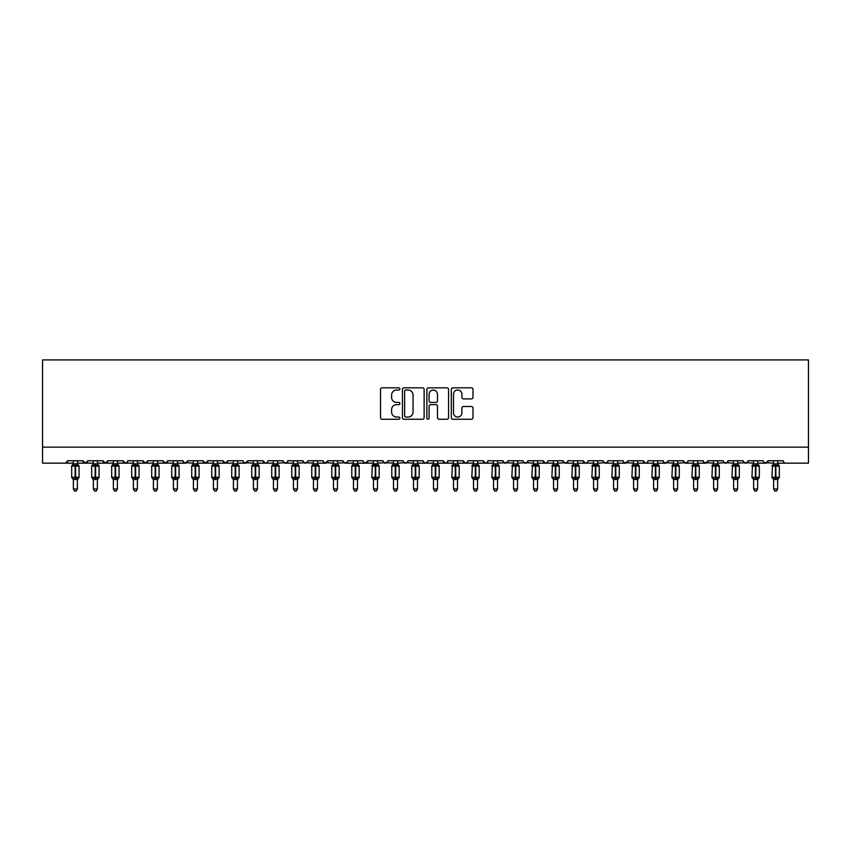 <?xml version="1.0" encoding="UTF-8"?>
<svg xmlns="http://www.w3.org/2000/svg" width="851" height="851" viewBox="0 0 851 851"><rect width="100%" height="100%" fill="white"/><g stroke="black" fill="none" stroke-linecap="round" stroke-linejoin="round"><path stroke-width="1.28" d="M399.896 388.918A1.096 1.096 0 0 0 398.789 387.822L382.099 387.822A1.574 1.574 0 0 0 380.525 389.396L380.525 417.671A1.574 1.574 0 0 0 382.099 419.245L398.789 419.245A1.096 1.096 0 0 0 399.896 418.139A1.096 1.096 0 0 0 398.789 417.043L396.63 417.043A5.032 5.032 0 0 1 391.598 412.012L391.598 409.661A5.032 5.032 0 0 1 396.63 404.629L398.789 404.629A1.096 1.096 0 0 0 399.896 403.534A1.096 1.096 0 0 0 398.789 402.427L396.63 402.427A5.032 5.032 0 0 1 391.598 397.406L391.598 395.045A5.032 5.032 0 0 1 396.63 390.024L398.789 390.024A1.096 1.096 0 0 0 399.896 388.918M471.411 398.896A1.574 1.574 0 0 0 472.986 397.321L472.986 389.396A1.574 1.574 0 0 0 471.411 387.822L452.881 387.822A1.574 1.574 0 0 0 451.307 389.396L451.307 417.671A1.574 1.574 0 0 0 452.881 419.245L471.411 419.245A1.574 1.574 0 0 0 472.986 417.671L472.986 408.086A1.574 1.574 0 0 0 471.411 406.512L463.487 406.512A1.574 1.574 0 0 0 461.912 408.086L461.912 412.841A4.202 4.202 0 0 1 457.71 417.043A4.202 4.202 0 0 1 453.509 412.841L453.509 394.226A4.202 4.202 0 0 1 457.71 390.024A4.202 4.202 0 0 1 461.912 394.226L461.912 397.321A1.574 1.574 0 0 0 463.487 398.896L471.411 398.896M42.55 447.147L808.45 447.147L808.45 359.909L42.55 359.909L42.55 463.157L65.357 463.157L67.761 460.753L82.962 460.753L83.845 462.614M424.128 389.396A1.574 1.574 0 0 0 422.553 387.822L404.012 387.822A1.574 1.574 0 0 0 402.449 389.396L402.449 417.671A1.574 1.574 0 0 0 404.012 419.245L422.553 419.245A1.574 1.574 0 0 0 424.128 417.671L424.128 389.396M428.447 387.822L446.988 387.822A1.574 1.574 0 0 1 448.551 389.396L448.551 417.671A1.574 1.574 0 0 1 446.988 419.245L439.052 419.245A1.574 1.574 0 0 1 437.478 417.671L437.478 406.204A1.574 1.574 0 0 0 435.903 404.629L430.649 404.629A1.574 1.574 0 0 0 429.074 406.204L429.074 418.139A1.096 1.096 0 0 1 427.979 419.245A1.096 1.096 0 0 1 426.872 418.139L426.872 389.396A1.574 1.574 0 0 1 428.447 387.822M77.367 463.157L85.366 463.157L82.962 460.753A2.404 2.404 0 0 0 85.366 463.157A2.404 2.404 0 0 0 87.77 460.753L102.971 460.753A2.404 2.404 0 0 0 105.375 463.157A2.404 2.404 0 0 0 107.779 460.753L122.98 460.753A2.404 2.404 0 0 0 125.384 463.157A2.404 2.404 0 0 0 127.788 460.753L142.989 460.753A2.404 2.404 0 0 0 145.393 463.157A2.404 2.404 0 0 0 147.787 460.753L162.998 460.753A2.404 2.404 0 0 0 165.402 463.157A2.404 2.404 0 0 0 167.796 460.753L183.008 460.753A2.404 2.404 0 0 0 185.401 463.157A2.404 2.404 0 0 0 187.805 460.753L203.017 460.753A2.404 2.404 0 0 0 205.41 463.157A2.404 2.404 0 0 0 207.814 460.753L223.026 460.753A2.404 2.404 0 0 0 225.419 463.157A2.404 2.404 0 0 0 227.823 460.753L243.024 460.753A2.404 2.404 0 0 0 245.428 463.157A2.404 2.404 0 0 0 247.832 460.753L263.033 460.753A2.404 2.404 0 0 0 265.438 463.157A2.404 2.404 0 0 0 267.842 460.753L283.043 460.753A2.404 2.404 0 0 0 285.447 463.157A2.404 2.404 0 0 0 287.851 460.753L303.052 460.753A2.404 2.404 0 0 0 305.456 463.157A2.404 2.404 0 0 0 307.849 460.753L323.061 460.753A2.404 2.404 0 0 0 325.465 463.157A2.404 2.404 0 0 0 327.858 460.753L343.07 460.753A2.404 2.404 0 0 0 345.463 463.157A2.404 2.404 0 0 0 347.868 460.753L363.079 460.753A2.404 2.404 0 0 0 365.473 463.157A2.404 2.404 0 0 0 367.877 460.753L383.088 460.753A2.404 2.404 0 0 0 385.482 463.157A2.404 2.404 0 0 0 387.886 460.753L403.087 460.753A2.404 2.404 0 0 0 405.491 463.157A2.404 2.404 0 0 0 407.895 460.753L423.096 460.753A2.404 2.404 0 0 0 425.5 463.157A2.404 2.404 0 0 0 427.904 460.753L443.105 460.753A2.404 2.404 0 0 0 445.509 463.157A2.404 2.404 0 0 0 447.913 460.753L463.114 460.753A2.404 2.404 0 0 0 465.518 463.157A2.404 2.404 0 0 0 467.912 460.753L483.123 460.753A2.404 2.404 0 0 0 485.527 463.157A2.404 2.404 0 0 0 487.921 460.753L503.132 460.753A2.404 2.404 0 0 0 505.537 463.157A2.404 2.404 0 0 0 507.93 460.753L523.142 460.753A2.404 2.404 0 0 0 525.535 463.157A2.404 2.404 0 0 0 527.939 460.753L543.151 460.753A2.404 2.404 0 0 0 545.544 463.157A2.404 2.404 0 0 0 547.948 460.753L563.149 460.753A2.404 2.404 0 0 0 565.553 463.157A2.404 2.404 0 0 0 567.957 460.753L583.158 460.753A2.404 2.404 0 0 0 585.562 463.157A2.404 2.404 0 0 0 587.967 460.753L603.168 460.753A2.404 2.404 0 0 0 605.572 463.157A2.404 2.404 0 0 0 607.976 460.753L623.177 460.753A2.404 2.404 0 0 0 625.581 463.157A2.404 2.404 0 0 0 627.974 460.753L643.186 460.753A2.404 2.404 0 0 0 645.59 463.157A2.404 2.404 0 0 0 647.983 460.753L663.195 460.753A2.404 2.404 0 0 0 665.599 463.157A2.404 2.404 0 0 0 667.992 460.753L683.204 460.753A2.404 2.404 0 0 0 685.598 463.157A2.404 2.404 0 0 0 688.002 460.753L703.213 460.753A2.404 2.404 0 0 0 705.607 463.157A2.404 2.404 0 0 0 708.011 460.753L723.212 460.753A2.404 2.404 0 0 0 725.616 463.157A2.404 2.404 0 0 0 728.02 460.753L743.221 460.753A2.404 2.404 0 0 0 745.625 463.157A2.404 2.404 0 0 0 748.029 460.753L763.23 460.753A2.404 2.404 0 0 0 765.634 463.157A2.404 2.404 0 0 0 768.038 460.753L783.239 460.753A2.404 2.404 0 0 0 785.643 463.157L784.09 462.593M757.635 463.157L765.634 463.157L768.038 460.753L767.155 462.614M748.029 460.753L747.146 462.614M743.221 460.753L744.104 462.614M728.02 460.753L727.137 462.614M723.212 460.753L724.095 462.614M703.213 460.753L704.085 462.614M688.002 460.753L687.555 462.146M667.992 460.753L667.12 462.614M663.195 460.753L664.067 462.614M647.983 460.753L647.537 462.146M637.58 463.157L645.59 463.157L643.186 460.753L644.058 462.614M617.571 463.157L625.581 463.157L627.974 460.753L627.102 462.614M607.976 460.753L607.093 462.614M577.563 463.157L585.562 463.157L583.158 460.753L584.041 462.614M567.957 460.753L567.074 462.614M563.149 460.753L564.032 462.614M547.948 460.753L547.501 462.146M537.545 463.157L545.544 463.157L543.151 460.753L544.023 462.614M527.939 460.753L527.067 462.614M507.93 460.753L507.058 462.614M487.921 460.753L487.474 462.146M477.517 463.157L485.527 463.157L483.123 460.753L483.996 462.614M467.912 460.753L467.039 462.614M457.508 463.157L465.518 463.157L463.114 460.753L463.997 462.614M447.913 460.753L447.03 462.614M437.51 463.157L445.509 463.157L443.105 460.753L443.552 462.146M427.904 460.753L427.021 462.614M423.096 460.753L423.979 462.614M403.087 460.753L403.97 462.614M387.886 460.753L387.003 462.614M357.473 463.157L365.473 463.157L367.877 460.753L367.004 462.614M347.868 460.753L346.995 462.614M343.07 460.753L343.942 462.614M323.061 460.753L323.933 462.614M307.849 460.753L306.977 462.614M303.052 460.753L303.935 462.614M287.851 460.753L286.968 462.614M283.043 460.753L283.926 462.614M257.438 463.157L265.438 463.157L263.033 460.753L263.916 462.614M237.429 463.157L245.428 463.157L247.832 460.753L246.95 462.614M217.42 463.157L225.419 463.157L227.823 460.753L226.94 462.614M197.411 463.157L205.41 463.157L207.814 460.753L206.942 462.614M177.402 463.157L185.401 463.157L187.805 460.753L186.933 462.614M183.008 460.753L183.88 462.614M157.392 463.157L165.402 463.157L167.796 460.753L166.924 462.614M173.402 463.157L165.402 463.157L162.998 460.753L163.871 462.614M137.383 463.157L145.393 463.157L147.787 460.753L146.915 462.614M153.393 463.157L145.393 463.157L142.989 460.753L143.872 462.614M117.374 463.157L125.384 463.157L122.98 460.753L123.863 462.614M93.365 463.157L85.366 463.157L87.77 460.753L86.887 462.614M808.45 447.147L808.45 463.157L777.633 463.157M65.357 463.157L67.761 460.753A2.404 2.404 0 0 1 65.357 463.157L73.367 463.157M97.376 463.157L105.375 463.157L107.779 460.753M113.374 463.157L105.375 463.157L102.971 460.753M133.384 463.157L125.384 463.157L127.522 461.838M193.411 463.157L183.859 462.593M213.42 463.157L205.41 463.157L203.017 460.753M233.429 463.157L225.419 463.157L223.026 460.753M253.428 463.157L243.886 462.593M273.437 463.157L265.438 463.157L266.98 462.593M277.447 463.157L286.989 462.593M293.446 463.157L285.447 463.157L283.309 461.838M297.446 463.157L306.998 462.593M313.455 463.157L303.903 462.593M317.455 463.157L325.465 463.157L327.858 460.753M333.464 463.157L323.912 462.593M337.464 463.157L347.017 462.593M353.473 463.157L345.463 463.157L343.325 461.838M373.483 463.157L365.473 463.157L363.334 461.838M377.482 463.157L387.035 462.593M393.492 463.157L383.939 462.593M397.491 463.157L407.033 462.593M413.49 463.157L403.948 462.593M417.501 463.157L425.5 463.157L427.638 461.838M433.499 463.157L425.5 463.157L423.362 461.838M453.509 463.157L445.509 463.157L447.052 462.593M473.518 463.157L465.518 463.157L467.061 462.593M493.527 463.157L485.527 463.157L487.07 462.593M497.527 463.157L507.079 462.593M513.536 463.157L503.983 462.593M517.536 463.157L527.088 462.593M533.545 463.157L523.993 462.593M553.554 463.157L545.544 463.157L547.097 462.593M557.554 463.157L567.096 462.593M573.553 463.157L565.553 463.157L563.415 461.838M593.562 463.157L585.562 463.157L587.105 462.593M597.572 463.157L607.114 462.593M613.571 463.157L605.572 463.157L603.433 461.838M633.58 463.157L624.028 462.593M653.589 463.157L645.59 463.157L647.132 462.593M657.589 463.157L665.599 463.157L667.737 461.838M673.598 463.157L664.046 462.593M677.598 463.157L687.151 462.593M693.608 463.157L685.598 463.157L683.204 460.753M697.607 463.157L705.607 463.157L708.011 460.753M713.617 463.157L704.064 462.593M717.616 463.157L727.158 462.593M733.626 463.157L724.073 462.593M737.626 463.157L747.167 462.593M753.624 463.157L744.082 462.593M773.633 463.157L764.092 462.593M405.746 390.024A1.096 1.096 0 0 0 404.64 391.12L404.64 415.948A1.096 1.096 0 0 0 405.746 417.043L408.023 417.043A5.032 5.032 0 0 0 413.054 412.012L413.054 395.045A5.032 5.032 0 0 0 408.023 390.024L405.746 390.024M437.478 394.3A4.202 4.202 0 0 0 433.276 390.098A4.202 4.202 0 0 0 429.074 394.3L429.074 400.864A1.574 1.574 0 0 0 430.649 402.427L435.903 402.427A1.574 1.574 0 0 0 437.478 400.864L437.478 394.3M79.005 465.816A0.798 0.798 0 0 1 79.047 466.071L78.515 465.327A0.798 0.798 0 0 1 78.749 465.454M73.356 479.496L71.686 477.283L79.047 477.283A0.798 0.798 0 0 1 78.515 478.028L77.367 479.687L79.047 477.283L79.047 466.071L71.686 466.071L71.686 477.283A0.798 0.798 0 0 0 72.207 478.028L72.782 477.432L78.292 477.954A1.766 1.681 0 0 0 77.367 479.432L73.367 479.432A1.766 1.681 0 0 0 72.441 477.954M73.367 463.923L73.367 463.923A1.766 1.681 180 0 1 72.441 465.401L72.207 465.327A0.798 0.798 0 0 0 71.686 466.071L72.207 465.327L72.782 465.923L73.356 464.008L77.367 463.923A1.766 1.681 180 0 0 78.292 465.401L72.782 465.923M77.367 479.421L77.367 489.006L73.367 489.006L73.367 479.421M77.367 460.753L77.367 463.933M73.367 460.753L73.356 464.008M77.367 464.008L77.941 465.923M72.782 477.432L73.356 479.347M77.941 477.432L77.367 479.347M77.367 489.006L76.164 491.091L74.558 491.091L73.367 489.006M99.003 465.816A0.798 0.798 0 0 1 99.056 466.071L98.525 465.327A0.798 0.798 0 0 1 98.759 465.454M93.365 479.496L91.685 477.283L99.056 477.283A0.798 0.798 0 0 1 98.525 478.028L97.376 479.687L99.056 477.283L99.056 466.071L91.685 466.071L91.685 477.283A0.798 0.798 0 0 0 92.216 478.028L92.791 477.432L98.301 477.954A1.766 1.681 0 0 0 97.376 479.432L93.365 479.432A1.766 1.681 0 0 0 92.451 477.954M93.365 463.923L93.365 463.923A1.766 1.681 180 0 1 92.451 465.401L92.216 465.327A0.798 0.798 0 0 0 91.685 466.071L92.216 465.327L92.791 465.923L93.365 464.008L97.376 463.923A1.766 1.681 180 0 0 98.301 465.401L92.791 465.923M119.012 465.816A0.798 0.798 0 0 1 119.055 466.071L118.534 465.327A0.798 0.798 0 0 1 118.768 465.454M113.364 479.496L111.694 477.283L119.055 477.283A0.798 0.798 0 0 1 118.534 478.028L117.374 479.687L119.055 477.283L119.055 466.071L111.694 466.071L111.694 477.283A0.798 0.798 0 0 0 112.226 478.028L112.8 477.432L118.3 477.954A1.766 1.681 0 0 0 117.374 479.432L113.374 479.432A1.766 1.681 0 0 0 112.449 477.954M113.374 463.923L113.374 463.923A1.766 1.681 180 0 1 112.449 465.401L112.226 465.327A0.798 0.798 0 0 0 111.694 466.071L112.226 465.327L112.8 465.923L113.374 464.008L117.374 463.923A1.766 1.681 180 0 0 118.3 465.401L112.8 465.923M139.021 465.816A0.798 0.798 0 0 1 139.064 466.071L138.543 465.327A0.798 0.798 0 0 1 138.777 465.454M133.373 479.496L131.703 477.283L139.064 477.283A0.798 0.798 0 0 1 138.543 478.028L137.383 479.687L139.064 477.283L139.064 466.071L131.703 466.071L131.703 477.283A0.798 0.798 0 0 0 132.235 478.028L132.809 477.432L138.309 477.954A1.766 1.681 0 0 0 137.383 479.432L133.384 479.432A1.766 1.681 0 0 0 132.458 477.954M133.384 463.923L133.384 463.923A1.766 1.681 180 0 1 132.458 465.401L132.235 465.327A0.798 0.798 0 0 0 131.703 466.071L132.235 465.327L132.809 465.923L133.384 464.008L137.383 463.923A1.766 1.681 180 0 0 138.309 465.401L132.809 465.923M159.031 465.816A0.798 0.798 0 0 1 159.073 466.071L151.712 466.071L151.712 477.283A0.798 0.798 0 0 0 152.233 478.028L152.808 477.432L158.318 477.954A1.766 1.681 0 0 0 157.392 479.432L153.393 479.432A1.766 1.681 0 0 0 152.467 477.954M153.382 479.507L151.712 477.283L159.073 477.283A0.798 0.798 0 0 1 158.552 478.028L157.392 479.687L159.073 477.283L159.073 466.071L157.392 463.667M153.393 463.923L153.393 463.923A1.766 1.681 180 0 1 152.467 465.401L152.233 465.327A0.798 0.798 0 0 0 151.712 466.071L152.233 465.327L152.808 465.923L153.393 464.008L157.392 463.923A1.766 1.681 180 0 0 158.318 465.401L152.808 465.923M97.376 479.421L97.376 489.006L93.365 489.006L93.365 479.421M97.376 460.753L97.376 463.933M93.365 460.753L93.365 464.008M97.376 464.008L97.95 465.923M92.791 477.432L93.365 479.347M97.95 477.432L97.376 479.347M97.376 489.006L96.174 491.091L94.567 491.091L93.365 489.006M117.374 479.421L117.374 489.006L113.374 489.006L113.374 479.421M117.374 460.753L117.374 463.933M113.374 460.753L113.374 464.008M117.385 464.008L117.959 465.923M112.8 477.432L113.374 479.347M117.959 477.432L117.385 479.347M117.374 489.006L116.183 491.091L114.577 491.091L113.374 489.006M137.383 479.421L137.383 489.006L133.384 489.006L133.384 479.421M137.383 460.753L137.383 463.933M133.384 460.753L133.384 464.008M137.383 464.008L137.968 465.923M132.809 477.432L133.384 479.347M137.968 477.432L137.383 479.347M137.383 489.006L136.181 491.091L134.586 491.091L133.384 489.006M157.392 479.421L157.392 489.006L153.393 489.006L153.393 479.421M157.392 460.753L157.392 463.933M153.393 460.753L153.393 464.008M157.392 464.008L157.978 465.923M152.808 477.432L153.393 479.347M157.978 477.432L157.392 479.347M157.392 489.006L156.19 491.091L154.595 491.091L153.393 489.006M179.04 465.816A0.798 0.798 0 0 1 179.082 466.071L178.561 465.327A0.798 0.798 0 0 1 178.784 465.454M173.391 479.496L171.721 477.283L179.082 477.283A0.798 0.798 0 0 1 178.561 478.028L177.402 479.687L179.082 477.283L179.082 466.071L171.721 466.071L171.721 477.283A0.798 0.798 0 0 0 172.242 478.028L172.817 477.432L178.327 477.954A1.766 1.681 0 0 0 177.402 479.432L173.402 479.432A1.766 1.681 0 0 0 172.476 477.954M173.402 463.923L173.402 463.923A1.766 1.681 180 0 1 172.476 465.401L172.242 465.327A0.798 0.798 0 0 0 171.721 466.071L172.242 465.327L172.817 465.923L173.402 464.008L177.402 463.923A1.766 1.681 180 0 0 178.327 465.401L172.817 465.923M177.402 479.421L177.402 489.006L173.402 489.006L173.402 479.421M177.402 460.753L177.402 463.933M173.402 460.753L173.402 464.008M177.402 464.008L177.987 465.923M172.817 477.432L173.402 479.347M177.987 477.432L177.402 479.347M177.402 489.006L176.2 491.091L174.604 491.091L173.402 489.006M199.049 465.816A0.798 0.798 0 0 1 199.091 466.071L198.57 465.327A0.798 0.798 0 0 1 198.794 465.454M193.4 479.507L191.73 477.283L199.091 477.283A0.798 0.798 0 0 1 198.57 478.028L197.411 479.687L199.091 477.283L199.091 466.071L191.73 466.071L191.73 477.283A0.798 0.798 0 0 0 192.252 478.028L192.826 477.432L198.336 477.954A1.766 1.681 0 0 0 197.411 479.432L193.411 479.432A1.766 1.681 0 0 0 192.486 477.954M193.411 463.923L193.411 463.923A1.766 1.681 180 0 1 192.486 465.401L192.252 465.327A0.798 0.798 0 0 0 191.73 466.071L192.252 465.327L192.826 465.923L193.411 464.008L197.411 463.923A1.766 1.681 180 0 0 198.336 465.401L192.826 465.923M197.411 479.421L197.411 489.006L193.411 489.006L193.411 479.421M197.411 460.753L197.411 463.933M193.411 460.753L193.411 464.008M197.411 464.008L197.996 465.923M192.826 477.432L193.411 479.347M197.996 477.432L197.411 479.347M197.411 489.006L196.209 491.091L194.613 491.091L193.411 489.006M219.058 465.816A0.798 0.798 0 0 1 219.101 466.071L218.569 465.327A0.798 0.798 0 0 1 218.803 465.454M213.41 479.496L211.739 477.283L219.101 477.283A0.798 0.798 0 0 1 218.569 478.028L217.42 479.687L219.101 477.283L219.101 466.071L211.739 466.071L211.739 477.283A0.798 0.798 0 0 0 212.261 478.028L212.835 477.432L218.345 477.954A1.766 1.681 0 0 0 217.42 479.432L213.42 479.432A1.766 1.681 0 0 0 212.495 477.954M213.42 463.923L213.42 463.923A1.766 1.681 180 0 1 212.495 465.401L212.261 465.327A0.798 0.798 0 0 0 211.739 466.071L212.261 465.327L212.835 465.923L213.42 464.008L217.42 463.923A1.766 1.681 180 0 0 218.345 465.401L212.835 465.923M217.42 479.421L217.42 489.006L213.42 489.006L213.42 479.421M217.42 460.753L217.42 463.933M213.42 460.753L213.42 464.008M217.42 464.008L217.994 465.923M212.835 477.432L213.42 479.347M217.994 477.432L217.42 479.347M217.42 489.006L216.218 491.091L214.622 491.091L213.42 489.006M239.067 465.816A0.798 0.798 0 0 1 239.11 466.071L238.578 465.327A0.798 0.798 0 0 1 238.812 465.454M233.419 479.496L231.749 477.283L239.11 477.283A0.798 0.798 0 0 1 238.578 478.028L237.429 479.687L239.11 477.283L239.11 466.071L231.749 466.071L231.749 477.283A0.798 0.798 0 0 0 232.27 478.028L232.844 477.432L238.354 477.954A1.766 1.681 0 0 0 237.429 479.432L233.429 479.432A1.766 1.681 0 0 0 232.504 477.954M233.429 463.923L233.429 463.923A1.766 1.681 180 0 1 232.504 465.401L232.27 465.327A0.798 0.798 0 0 0 231.749 466.071L232.27 465.327L232.844 465.923L233.419 464.008L237.429 463.923A1.766 1.681 180 0 0 238.354 465.401L232.844 465.923M237.429 479.421L237.429 489.006L233.429 489.006L233.429 479.421M237.429 460.753L237.429 463.933M233.429 460.753L233.419 464.008M237.429 464.008L238.003 465.923M232.844 477.432L233.419 479.347M238.003 477.432L237.429 479.347M237.429 489.006L236.227 491.091L234.631 491.091L233.429 489.006M259.066 465.816A0.798 0.798 0 0 1 259.119 466.071L258.587 465.327A0.798 0.798 0 0 1 258.821 465.454M253.428 479.496L251.747 477.283L259.119 477.283A0.798 0.798 0 0 1 258.587 478.028L257.438 479.687L259.119 477.283L259.119 466.071L251.747 466.071L251.747 477.283A0.798 0.798 0 0 0 252.279 478.028L252.853 477.432L258.364 477.954A1.766 1.681 0 0 0 257.438 479.432L253.428 479.432A1.766 1.681 0 0 0 252.513 477.954M253.428 463.923L253.428 463.923A1.766 1.681 180 0 1 252.513 465.401L252.279 465.327A0.798 0.798 0 0 0 251.747 466.071L252.279 465.327L252.853 465.923L253.428 464.008L257.438 463.923A1.766 1.681 180 0 0 258.364 465.401L252.853 465.923M257.438 479.421L257.438 489.006L253.428 489.006L253.428 479.421M257.438 460.753L257.438 463.933M253.428 460.753L253.428 464.008M257.438 464.008L258.013 465.923M252.853 477.432L253.428 479.347M258.013 477.432L257.438 479.347M257.438 489.006L256.236 491.091L254.63 491.091L253.428 489.006M279.075 465.816A0.798 0.798 0 0 1 279.117 466.071L278.596 465.327A0.798 0.798 0 0 1 278.83 465.454M273.426 479.496L271.756 477.283L279.117 477.283A0.798 0.798 0 0 1 278.596 478.028L277.447 479.687L279.117 477.283L279.117 466.071L271.756 466.071L271.756 477.283A0.798 0.798 0 0 0 272.288 478.028L272.863 477.432L278.362 477.954A1.766 1.681 0 0 0 277.447 479.432L273.437 479.432A1.766 1.681 0 0 0 272.511 477.954M273.437 463.923L273.437 463.923A1.766 1.681 180 0 1 272.511 465.401L272.288 465.327A0.798 0.798 0 0 0 271.756 466.071L272.288 465.327L272.863 465.923L273.437 464.008L277.447 463.923A1.766 1.681 180 0 0 278.362 465.401L272.863 465.923M277.447 479.421L277.447 489.006L273.437 489.006L273.437 479.421M277.447 460.753L277.447 463.933M273.437 460.753L273.437 464.008M277.447 464.008L278.022 465.923M272.863 477.432L273.437 479.347M278.022 477.432L277.447 479.347M277.447 489.006L276.245 491.091L274.639 491.091L273.437 489.006M299.084 465.816A0.798 0.798 0 0 1 299.126 466.071L298.605 465.327A0.798 0.798 0 0 1 298.839 465.454M293.435 479.496L291.765 477.283L299.126 477.283A0.798 0.798 0 0 1 298.605 478.028L297.446 479.687L299.126 477.283L299.126 466.071L291.765 466.071L291.765 477.283A0.798 0.798 0 0 0 292.297 478.028L292.872 477.432L298.371 477.954A1.766 1.681 0 0 0 297.446 479.432L293.446 479.432A1.766 1.681 0 0 0 292.521 477.954M293.446 463.923L293.446 463.923A1.766 1.681 180 0 1 292.521 465.401L292.297 465.327A0.798 0.798 0 0 0 291.765 466.071L292.297 465.327L292.872 465.923L293.446 464.008L297.446 463.923A1.766 1.681 180 0 0 298.371 465.401L292.872 465.923M297.446 479.421L297.446 489.006L293.446 489.006L293.446 479.421M297.446 460.753L297.446 463.933M293.446 460.753L293.446 464.008M297.456 464.008L298.031 465.923M292.872 477.432L293.446 479.347M298.031 477.432L297.456 479.347M297.446 489.006L296.244 491.091L294.648 491.091L293.446 489.006M319.093 465.816A0.798 0.798 0 0 1 319.136 466.071L318.614 465.327A0.798 0.798 0 0 1 318.848 465.454M313.445 479.496L311.774 477.283L319.136 477.283A0.798 0.798 0 0 1 318.614 478.028L317.455 479.687L319.136 477.283L319.136 466.071L311.774 466.071L311.774 477.283A0.798 0.798 0 0 0 312.296 478.028L312.881 477.432L318.38 477.954A1.766 1.681 0 0 0 317.455 479.432L313.455 479.432A1.766 1.681 0 0 0 312.53 477.954M313.455 463.923L313.455 463.923A1.766 1.681 180 0 1 312.53 465.401L312.296 465.327A0.798 0.798 0 0 0 311.774 466.071L312.296 465.327L312.881 465.923L313.455 464.008L317.455 463.923A1.766 1.681 180 0 0 318.38 465.401L312.881 465.923M317.455 479.421L317.455 489.006L313.455 489.006L313.455 479.421M317.455 460.753L317.455 463.933M313.455 460.753L313.455 464.008M317.455 464.008L318.04 465.923M312.881 477.432L313.455 479.347M318.04 477.432L317.455 479.347M317.455 489.006L316.253 491.091L314.657 491.091L313.455 489.006M339.102 465.816A0.798 0.798 0 0 1 339.145 466.071L338.624 465.327A0.798 0.798 0 0 1 338.847 465.454M333.454 479.496L331.784 477.283L339.145 477.283A0.798 0.798 0 0 1 338.624 478.028L337.464 479.687L339.145 477.283L339.145 466.071L331.784 466.071L331.784 477.283A0.798 0.798 0 0 0 332.305 478.028L332.879 477.432L338.39 477.954A1.766 1.681 0 0 0 337.464 479.432L333.464 479.432A1.766 1.681 0 0 0 332.539 477.954M333.464 463.923L333.464 463.923A1.766 1.681 180 0 1 332.539 465.401L332.305 465.327A0.798 0.798 0 0 0 331.784 466.071L332.305 465.327L332.879 465.923L333.464 464.008L337.464 463.923A1.766 1.681 180 0 0 338.39 465.401L332.879 465.923M337.464 479.421L337.464 489.006L333.464 489.006L333.464 479.421M337.464 460.753L337.464 463.933M333.464 460.753L333.464 464.008M337.464 464.008L338.049 465.923M332.879 477.432L333.464 479.347M338.049 477.432L337.464 479.347M337.464 489.006L336.262 491.091L334.666 491.091L333.464 489.006M359.111 465.816A0.798 0.798 0 0 1 359.154 466.071L358.633 465.327A0.798 0.798 0 0 1 358.856 465.454M353.463 479.496L351.793 477.283L359.154 477.283A0.798 0.798 0 0 1 358.633 478.028L357.473 479.687L359.154 477.283L359.154 466.071L351.793 466.071L351.793 477.283A0.798 0.798 0 0 0 352.314 478.028L352.888 477.432L358.399 477.954A1.766 1.681 0 0 0 357.473 479.432L353.473 479.432A1.766 1.681 0 0 0 352.548 477.954M353.473 463.923L353.473 463.923A1.766 1.681 180 0 1 352.548 465.401L352.314 465.327A0.798 0.798 0 0 0 351.793 466.071L352.314 465.327L352.888 465.923L353.473 464.008L357.473 463.923A1.766 1.681 180 0 0 358.399 465.401L352.888 465.923M357.473 479.421L357.473 489.006L353.473 489.006L353.473 479.421M357.473 460.753L357.473 463.933M353.473 460.753L353.473 464.008M357.473 464.008L358.058 465.923M352.888 477.432L353.473 479.347M358.058 477.432L357.473 479.347M357.473 489.006L356.271 491.091L354.676 491.091L353.473 489.006M379.12 465.816A0.798 0.798 0 0 1 379.163 466.071L371.802 466.071A0.798 0.798 0 0 1 372.323 465.327L371.802 477.283A0.798 0.798 0 0 0 372.323 478.028L372.898 477.432L378.408 477.954A1.766 1.681 0 0 0 377.482 479.432L373.483 479.432A1.766 1.681 0 0 0 372.557 477.954M379.163 477.283A0.798 0.798 0 0 1 378.642 478.028L377.482 479.687L379.163 477.283L379.163 466.071L379.163 477.283L375.716 477.283L375.716 465.359L372.557 465.401A1.766 1.681 180 0 0 373.483 463.923L373.483 463.923M377.482 463.923L377.482 463.923A1.766 1.681 180 0 0 378.408 465.401L375.716 465.359L375.716 463.774L377.482 463.923M377.482 479.421L377.482 489.006L373.483 489.006L373.483 479.421M377.482 460.753L377.482 463.933M373.483 460.753L373.483 464.008L375.716 463.774M372.898 465.923L373.483 464.008M377.482 464.008L378.057 465.923M372.898 477.432L373.483 479.347M378.057 477.432L377.482 479.347M377.482 489.006L376.28 491.091L374.685 491.091L373.483 489.006M399.13 465.816A0.798 0.798 0 0 1 399.172 466.071L391.811 466.071L391.811 477.283A0.798 0.798 0 0 0 392.332 478.028L392.907 477.432L398.417 477.954A1.766 1.681 0 0 0 397.491 479.432L393.492 479.432A1.766 1.681 0 0 0 392.566 477.954M399.172 477.283A0.798 0.798 0 0 1 398.64 478.028L397.491 479.687L399.172 477.283L399.172 466.071L399.172 477.283L395.726 477.283L395.726 465.359L392.907 465.923L392.332 465.327A0.798 0.798 0 0 0 391.811 466.071L392.566 465.401A1.766 1.681 180 0 0 393.492 463.923L393.492 463.923M397.491 463.923L397.491 463.923A1.766 1.681 180 0 0 398.417 465.401L395.726 465.359L395.726 463.774L397.491 463.923M419.139 465.816A0.798 0.798 0 0 1 419.181 466.071L418.649 465.327A0.798 0.798 0 0 1 418.883 465.454M413.49 479.507L411.81 477.283L419.181 477.283A0.798 0.798 0 0 1 418.649 478.028L417.501 479.687L419.181 477.283L419.181 466.071L411.81 466.071L411.81 477.283A0.798 0.798 0 0 0 412.341 478.028L412.916 477.432L418.426 477.954A1.766 1.681 0 0 0 417.501 479.432L413.49 479.432A1.766 1.681 0 0 0 412.575 477.954M413.49 463.923L413.49 463.923A1.766 1.681 180 0 1 412.575 465.401L412.341 465.327A0.798 0.798 0 0 0 411.81 466.071L412.341 465.327L412.916 465.923L413.49 464.008L417.501 463.923A1.766 1.681 180 0 0 418.426 465.401L412.916 465.923M439.137 465.816A0.798 0.798 0 0 1 439.19 466.071L438.659 465.327A0.798 0.798 0 0 1 438.893 465.454M433.489 479.496L431.819 477.283L439.19 477.283A0.798 0.798 0 0 1 438.659 478.028L437.51 479.687L439.19 477.283L439.19 466.071L431.819 466.071L431.819 477.283A0.798 0.798 0 0 0 432.351 478.028L432.925 477.432L438.425 477.954A1.766 1.681 0 0 0 437.51 479.432L433.499 479.432A1.766 1.681 0 0 0 432.574 477.954M433.499 463.923L433.499 463.923A1.766 1.681 180 0 1 432.574 465.401L432.351 465.327A0.798 0.798 0 0 0 431.819 466.071L432.351 465.327L432.925 465.923L433.499 464.008L437.51 463.923A1.766 1.681 180 0 0 438.425 465.401L432.925 465.923M459.146 465.816A0.798 0.798 0 0 1 459.189 466.071L458.668 465.327A0.798 0.798 0 0 1 458.902 465.454M451.828 477.283L452.36 478.028L451.828 477.283L459.189 477.283A0.798 0.798 0 0 1 458.668 478.028L457.508 479.687L459.189 477.283L459.189 466.071L451.828 466.071A0.798 0.798 0 0 1 452.36 465.327L451.828 477.283A0.798 0.798 0 0 0 452.36 478.028L452.934 477.432L458.434 477.954A1.766 1.681 0 0 0 457.508 479.432L453.509 479.432A1.766 1.681 0 0 0 452.583 477.954M453.509 463.923L453.509 463.923A1.766 1.681 180 0 1 452.583 465.401L452.934 465.923L453.509 464.008L457.508 463.923A1.766 1.681 180 0 0 458.434 465.401L452.934 465.923M479.156 465.816A0.798 0.798 0 0 1 479.198 466.071L478.677 465.327A0.798 0.798 0 0 1 478.911 465.454M471.837 477.283L472.358 478.028L471.837 477.283L479.198 477.283A0.798 0.798 0 0 1 478.677 478.028L477.517 479.687L479.198 477.283L479.198 466.071L471.837 466.071A0.798 0.798 0 0 1 472.358 465.327L471.837 477.283A0.798 0.798 0 0 0 472.358 478.028L472.943 477.432L478.443 477.954A1.766 1.681 0 0 0 477.517 479.432L473.518 479.432A1.766 1.681 0 0 0 472.592 477.954M473.518 463.923L473.518 463.923A1.766 1.681 180 0 1 472.592 465.401L472.943 465.923L473.518 464.008L477.517 463.923A1.766 1.681 180 0 0 478.443 465.401L472.943 465.923M499.165 465.816A0.798 0.798 0 0 1 499.207 466.071L498.686 465.327A0.798 0.798 0 0 1 498.909 465.454M491.846 477.283L492.367 478.028L491.846 477.283L499.207 477.283A0.798 0.798 0 0 1 498.686 478.028L497.527 479.687L499.207 477.283L499.207 466.071L491.846 466.071A0.798 0.798 0 0 1 492.367 465.327L491.846 477.283A0.798 0.798 0 0 0 492.367 478.028L492.942 477.432L498.452 477.954A1.766 1.681 0 0 0 497.527 479.432L493.527 479.432A1.766 1.681 0 0 0 492.601 477.954M493.527 463.923L493.527 463.923A1.766 1.681 180 0 1 492.601 465.401L492.942 465.923L493.527 464.008L497.527 463.923A1.766 1.681 180 0 0 498.452 465.401L492.942 465.923M519.174 465.816A0.798 0.798 0 0 1 519.216 466.071L518.695 465.327A0.798 0.798 0 0 1 518.919 465.454M511.855 477.283L512.376 478.028L511.855 477.283L519.216 477.283A0.798 0.798 0 0 1 518.695 478.028L517.536 479.687L519.216 477.283L519.216 466.071L511.855 466.071A0.798 0.798 0 0 1 512.376 465.327L511.855 477.283A0.798 0.798 0 0 0 512.376 478.028L512.951 477.432L518.461 477.954A1.766 1.681 0 0 0 517.536 479.432L513.536 479.432A1.766 1.681 0 0 0 512.61 477.954M513.536 463.923L513.536 463.923A1.766 1.681 180 0 1 512.61 465.401L512.951 465.923L513.536 464.008L517.536 463.923A1.766 1.681 180 0 0 518.461 465.401L512.951 465.923M539.183 465.816A0.798 0.798 0 0 1 539.226 466.071L538.704 465.327A0.798 0.798 0 0 1 538.928 465.454M531.864 477.283L532.386 478.028L531.864 477.283L539.226 477.283A0.798 0.798 0 0 1 538.704 478.028L537.545 479.687L539.226 477.283L539.226 466.071L531.864 466.071A0.798 0.798 0 0 1 532.386 465.327L531.864 477.283A0.798 0.798 0 0 0 532.386 478.028L532.96 477.432L538.47 477.954A1.766 1.681 0 0 0 537.545 479.432L533.545 479.432A1.766 1.681 0 0 0 532.62 477.954M533.545 463.923L533.545 463.923A1.766 1.681 180 0 1 532.62 465.401L533.545 463.667M537.545 460.753L537.545 463.923A1.766 1.681 180 0 0 538.47 465.401L532.62 465.401M559.192 465.816A0.798 0.798 0 0 1 559.235 466.071L558.703 465.327A0.798 0.798 0 0 1 558.937 465.454M551.873 477.283L552.395 478.028L551.873 477.283L559.235 477.283A0.798 0.798 0 0 1 558.703 478.028L557.554 479.687L559.235 477.283L559.235 466.071L551.873 466.071A0.798 0.798 0 0 1 552.395 465.327L551.873 477.283A0.798 0.798 0 0 0 552.395 478.028L552.969 477.432L558.479 477.954A1.766 1.681 0 0 0 557.554 479.432L553.554 479.432A1.766 1.681 0 0 0 552.629 477.954M553.554 463.923L553.554 463.923A1.766 1.681 180 0 1 552.629 465.401L552.969 465.923L553.544 464.008L557.554 463.923A1.766 1.681 180 0 0 558.479 465.401L552.969 465.923M579.201 465.816A0.798 0.798 0 0 1 579.244 466.071L578.712 465.327A0.798 0.798 0 0 1 578.946 465.454M571.883 477.283L572.404 478.028L571.883 477.283L579.244 477.283A0.798 0.798 0 0 1 578.712 478.028L577.563 479.687L579.244 477.283L579.244 466.071L571.883 466.071A0.798 0.798 0 0 1 572.404 465.327L571.883 477.283A0.798 0.798 0 0 0 572.404 478.028L572.978 477.432L578.489 477.954A1.766 1.681 0 0 0 577.563 479.432L573.553 479.432A1.766 1.681 0 0 0 572.638 477.954M573.553 463.923L573.553 463.923A1.766 1.681 180 0 1 572.638 465.401L572.978 465.923L573.553 464.008L577.563 463.923A1.766 1.681 180 0 0 578.489 465.401L572.978 465.923M599.2 465.816A0.798 0.798 0 0 1 599.253 466.071L598.721 465.327A0.798 0.798 0 0 1 598.955 465.454M591.881 477.283L592.413 478.028L591.881 477.283L599.253 477.283A0.798 0.798 0 0 1 598.721 478.028L597.572 479.687L599.253 477.283L599.253 466.071L591.881 466.071A0.798 0.798 0 0 1 592.413 465.327L591.881 477.283A0.798 0.798 0 0 0 592.413 478.028L592.987 477.432L598.487 477.954A1.766 1.681 0 0 0 597.572 479.432L593.562 479.432A1.766 1.681 0 0 0 592.636 477.954M593.562 463.923L593.562 463.923A1.766 1.681 180 0 1 592.636 465.401L593.562 463.667M597.572 460.753L597.572 463.923A1.766 1.681 180 0 0 598.487 465.401L592.636 465.401M619.209 465.816A0.798 0.798 0 0 1 619.251 466.071L618.73 465.327A0.798 0.798 0 0 1 618.964 465.454M611.89 477.283L612.422 478.028L611.89 477.283L619.251 477.283A0.798 0.798 0 0 1 618.73 478.028L617.571 479.687L619.251 477.283L619.251 466.071L611.89 466.071A0.798 0.798 0 0 1 612.422 465.327L611.89 477.283A0.798 0.798 0 0 0 612.422 478.028L612.997 477.432L618.496 477.954A1.766 1.681 0 0 0 617.571 479.432L613.571 479.432A1.766 1.681 0 0 0 612.646 477.954M613.571 463.923L613.571 463.923A1.766 1.681 180 0 1 612.646 465.401L612.997 465.923L613.571 464.008L617.571 463.923A1.766 1.681 180 0 0 618.496 465.401L612.997 465.923M639.218 465.816A0.798 0.798 0 0 1 639.261 466.071L638.739 465.327A0.798 0.798 0 0 1 638.973 465.454M631.899 477.283L632.431 478.028L631.899 477.283L639.261 477.283A0.798 0.798 0 0 1 638.739 478.028L637.58 479.687L639.261 477.283L639.261 466.071L631.899 466.071A0.798 0.798 0 0 1 632.431 465.327L631.899 477.283A0.798 0.798 0 0 0 632.431 478.028L633.006 477.432L638.505 477.954A1.766 1.681 0 0 0 637.58 479.432L633.58 479.432A1.766 1.681 0 0 0 632.655 477.954M633.58 463.923L633.58 463.923A1.766 1.681 180 0 1 632.655 465.401L633.006 465.923L633.58 464.008L637.58 463.923A1.766 1.681 180 0 0 638.505 465.401L633.006 465.923M659.227 465.816A0.798 0.798 0 0 1 659.27 466.071L658.748 465.327A0.798 0.798 0 0 1 658.972 465.454M651.909 477.283L652.43 478.028L651.909 477.283L659.27 477.283A0.798 0.798 0 0 1 658.748 478.028L657.589 479.687L659.27 477.283L659.27 466.071L651.909 466.071A0.798 0.798 0 0 1 652.43 465.327L651.909 477.283A0.798 0.798 0 0 0 652.43 478.028L653.004 477.432L658.514 477.954A1.766 1.681 0 0 0 657.589 479.432L653.589 479.432A1.766 1.681 0 0 0 652.664 477.954M653.589 463.923L653.589 463.923A1.766 1.681 180 0 1 652.664 465.401L653.589 463.667M657.589 460.753L657.589 463.923A1.766 1.681 180 0 0 658.514 465.401L652.664 465.401M397.491 479.421L397.491 489.006L393.492 489.006L393.492 479.421M397.491 460.753L397.491 463.933M393.492 460.753L393.481 464.008L395.726 463.774M392.907 465.923L393.481 464.008M397.491 464.008L398.066 465.923M392.907 477.432L393.481 479.347M398.066 477.432L397.491 479.347M397.491 489.006L396.289 491.091L394.694 491.091L393.492 489.006M417.501 479.421L417.501 489.006L413.49 489.006L413.49 479.421M417.501 460.753L417.501 463.933M413.49 460.753L413.49 464.008M417.501 464.008L418.075 465.923M412.916 477.432L413.49 479.347M418.075 477.432L417.501 479.347M417.501 489.006L416.299 491.091L414.692 491.091L413.49 489.006M437.51 479.421L437.51 489.006L433.499 489.006L433.499 479.421M437.51 460.753L437.51 463.933M433.499 460.753L433.499 464.008M437.51 464.008L438.084 465.923M432.925 477.432L433.499 479.347M438.084 477.432L437.51 479.347M437.51 489.006L436.308 491.091L434.701 491.091L433.499 489.006M457.508 479.421L457.508 489.006L453.509 489.006L453.509 479.421M457.508 460.753L457.508 463.933M453.509 460.753L453.509 464.008M457.519 464.008L458.093 465.923M452.934 477.432L453.509 479.347M458.093 477.432L457.519 479.347M457.508 489.006L456.306 491.091L454.711 491.091L453.509 489.006M477.517 479.421L477.517 489.006L473.518 489.006L473.518 479.421M477.517 460.753L477.517 463.933M473.518 460.753L473.518 464.008M477.517 464.008L478.102 465.923M472.943 477.432L473.518 479.347M478.102 477.432L477.517 479.347M477.517 489.006L476.315 491.091L474.72 491.091L473.518 489.006M497.527 479.421L497.527 489.006L493.527 489.006L493.527 479.421M497.527 460.753L497.527 463.933M493.527 460.753L493.527 464.008M497.527 464.008L498.112 465.923M492.942 477.432L493.527 479.347M498.112 477.432L497.527 479.347M497.527 489.006L496.324 491.091L494.729 491.091L493.527 489.006M517.536 479.421L517.536 489.006L513.536 489.006L513.536 479.421M517.536 460.753L517.536 463.933M513.536 460.753L513.536 464.008M517.536 464.008L518.121 465.923M512.951 477.432L513.536 479.347M518.121 477.432L517.536 479.347M517.536 489.006L516.334 491.091L514.738 491.091L513.536 489.006M537.545 479.421L537.545 489.006L533.545 489.006L533.545 479.421M533.545 460.753L533.545 464.008L537.545 463.933M532.96 465.923L533.545 464.008M537.545 464.008L538.119 465.923M532.96 477.432L533.545 479.347M538.119 477.432L537.545 479.347M537.545 489.006L536.343 491.091L534.747 491.091L533.545 489.006M557.554 479.421L557.554 489.006L553.554 489.006L553.554 479.421M557.554 460.753L557.554 463.933M553.554 460.753L553.544 464.008M557.554 464.008L558.128 465.923M552.969 477.432L553.544 479.347M558.128 477.432L557.554 479.347M557.554 489.006L556.352 491.091L554.756 491.091L553.554 489.006M577.563 479.421L577.563 489.006L573.553 489.006L573.553 479.421M577.563 460.753L577.563 463.933M573.553 460.753L573.553 464.008M577.563 464.008L578.137 465.923M572.978 477.432L573.553 479.347M578.137 477.432L577.563 479.347M577.563 489.006L576.361 491.091L574.755 491.091L573.553 489.006M597.572 479.421L597.572 489.006L593.562 489.006L593.562 479.421M593.562 460.753L593.562 464.008L597.572 463.933M592.987 465.923L593.562 464.008M597.572 464.008L598.147 465.923M592.987 477.432L593.562 479.347M598.147 477.432L597.572 479.347M597.572 489.006L596.37 491.091L594.764 491.091L593.562 489.006M617.571 479.421L617.571 489.006L613.571 489.006L613.571 479.421M617.571 460.753L617.571 463.933M613.571 460.753L613.571 464.008M617.581 464.008L618.156 465.923M612.997 477.432L613.571 479.347M618.156 477.432L617.581 479.347M617.571 489.006L616.369 491.091L614.773 491.091L613.571 489.006M637.58 479.421L637.58 489.006L633.58 489.006L633.58 479.421M637.58 460.753L637.58 463.933M633.58 460.753L633.58 464.008M637.58 464.008L638.165 465.923M633.006 477.432L633.58 479.347M638.165 477.432L637.58 479.347M637.58 489.006L636.378 491.091L634.782 491.091L633.58 489.006M657.589 479.421L657.589 489.006L653.589 489.006L653.589 479.421M653.589 460.753L653.589 464.008L657.589 463.933M653.004 465.923L653.589 464.008M657.589 464.008L658.174 465.923M653.004 477.432L653.589 479.347M658.174 477.432L657.589 479.347M657.589 489.006L656.387 491.091L654.791 491.091L653.589 489.006M679.236 465.816A0.798 0.798 0 0 1 679.279 466.071L678.758 465.327A0.798 0.798 0 0 1 678.981 465.454M671.918 477.283L672.439 478.028L671.918 477.283L679.279 477.283A0.798 0.798 0 0 1 678.758 478.028L677.598 479.687L679.279 477.283L679.279 466.071L671.918 466.071A0.798 0.798 0 0 1 672.439 465.327L671.918 477.283A0.798 0.798 0 0 0 672.439 478.028L673.013 477.432L678.524 477.954A1.766 1.681 0 0 0 677.598 479.432L673.598 479.432A1.766 1.681 0 0 0 672.673 477.954M673.598 463.923L673.598 463.923A1.766 1.681 180 0 1 672.673 465.401L673.013 465.923L673.598 464.008L677.598 463.923A1.766 1.681 180 0 0 678.524 465.401L673.013 465.923M677.598 479.421L677.598 489.006L673.598 489.006L673.598 479.421M677.598 460.753L677.598 463.933M673.598 460.753L673.598 464.008M677.598 464.008L678.183 465.923M673.013 477.432L673.598 479.347M678.183 477.432L677.598 479.347M677.598 489.006L676.396 491.091L674.8 491.091L673.598 489.006M699.245 465.816A0.798 0.798 0 0 1 699.288 466.071L698.767 465.327A0.798 0.798 0 0 1 698.99 465.454M691.927 477.283L692.448 478.028L691.927 477.283L699.288 477.283A0.798 0.798 0 0 1 698.767 478.028L697.607 479.687L699.288 477.283L699.288 466.071L691.927 466.071A0.798 0.798 0 0 1 692.448 465.327L691.927 477.283A0.798 0.798 0 0 0 692.448 478.028L693.022 477.432L698.533 477.954A1.766 1.681 0 0 0 697.607 479.432L693.608 479.432A1.766 1.681 0 0 0 692.682 477.954M693.608 463.923L693.608 463.923A1.766 1.681 180 0 1 692.682 465.401L693.022 465.923L693.608 464.008L697.607 463.923A1.766 1.681 180 0 0 698.533 465.401L693.022 465.923M697.607 479.421L697.607 489.006L693.608 489.006L693.608 479.421M697.607 460.753L697.607 463.933M693.608 460.753L693.608 464.008M697.607 464.008L698.192 465.923M693.022 477.432L693.608 479.347M698.192 477.432L697.607 479.347M697.607 489.006L696.405 491.091L694.81 491.091L693.608 489.006M719.255 465.816A0.798 0.798 0 0 1 719.297 466.071L718.765 465.327A0.798 0.798 0 0 1 718.999 465.454M711.936 477.283L712.457 478.028L711.936 477.283L719.297 477.283A0.798 0.798 0 0 1 718.765 478.028L717.616 479.687L719.297 477.283L719.297 466.071L711.936 466.071A0.798 0.798 0 0 1 712.457 465.327L711.936 477.283A0.798 0.798 0 0 0 712.457 478.028L713.032 477.432L718.542 477.954A1.766 1.681 0 0 0 717.616 479.432L713.617 479.432A1.766 1.681 0 0 0 712.691 477.954M713.617 463.923L713.617 463.923A1.766 1.681 180 0 1 712.691 465.401L713.032 465.923L713.617 464.008L717.616 463.923A1.766 1.681 180 0 0 718.542 465.401L713.032 465.923M717.616 479.421L717.616 489.006L713.617 489.006L713.617 479.421M717.616 460.753L717.616 463.933M713.617 460.753L713.617 464.008M717.616 464.008L718.191 465.923M713.032 477.432L713.617 479.347M718.191 477.432L717.616 479.347M717.616 489.006L716.414 491.091L714.819 491.091L713.617 489.006M739.264 465.816A0.798 0.798 0 0 1 739.306 466.071L738.774 465.327A0.798 0.798 0 0 1 739.008 465.454M731.945 477.283L732.466 478.028L731.945 477.283L739.306 477.283A0.798 0.798 0 0 1 738.774 478.028L737.626 479.687L739.306 477.283L739.306 466.071L731.945 466.071A0.798 0.798 0 0 1 732.466 465.327L731.945 477.283A0.798 0.798 0 0 0 732.466 478.028L733.041 477.432L738.551 477.954A1.766 1.681 0 0 0 737.626 479.432L733.626 479.432A1.766 1.681 0 0 0 732.7 477.954M733.626 463.923L733.626 463.923A1.766 1.681 180 0 1 732.7 465.401L733.041 465.923L733.615 464.008L737.626 463.923A1.766 1.681 180 0 0 738.551 465.401L733.041 465.923M737.626 479.421L737.626 489.006L733.626 489.006L733.626 479.421M737.626 460.753L737.626 463.933M733.626 460.753L733.615 464.008M737.626 464.008L738.2 465.923M733.041 477.432L733.615 479.347M738.2 477.432L737.626 479.347M737.626 489.006L736.423 491.091L734.817 491.091L733.626 489.006M759.262 465.816A0.798 0.798 0 0 1 759.315 466.071L758.784 465.327A0.798 0.798 0 0 1 759.018 465.454M751.944 477.283L752.475 478.028L751.944 477.283L759.315 477.283A0.798 0.798 0 0 1 758.784 478.028L757.635 479.687L759.315 477.283L759.315 466.071L751.944 466.071A0.798 0.798 0 0 1 752.475 465.327L751.944 477.283A0.798 0.798 0 0 0 752.475 478.028L753.05 477.432L758.549 477.954A1.766 1.681 0 0 0 757.635 479.432L753.624 479.432A1.766 1.681 0 0 0 752.699 477.954M753.624 463.923L753.624 463.923A1.766 1.681 180 0 1 752.699 465.401L753.05 465.923L753.624 464.008L757.635 463.923A1.766 1.681 180 0 0 758.549 465.401L753.05 465.923M757.635 479.421L757.635 489.006L753.624 489.006L753.624 479.421M757.635 460.753L757.635 463.933M753.624 460.753L753.624 464.008M757.635 464.008L758.209 465.923M753.05 477.432L753.624 479.347M758.209 477.432L757.635 479.347M757.635 489.006L756.433 491.091L754.826 491.091L753.624 489.006M779.271 465.816A0.798 0.798 0 0 1 779.314 466.071L778.793 465.327A0.798 0.798 0 0 1 779.027 465.454M771.953 477.283L772.485 478.028L771.953 477.283L779.314 477.283A0.798 0.798 0 0 1 778.793 478.028L777.633 479.687L779.314 477.283L779.314 466.071L771.953 466.071A0.798 0.798 0 0 1 772.485 465.327L771.953 477.283A0.798 0.798 0 0 0 772.485 478.028L773.059 477.432L778.559 477.954A1.766 1.681 0 0 0 777.633 479.432L773.633 479.432A1.766 1.681 0 0 0 772.708 477.954M773.633 463.923L773.633 463.923A1.766 1.681 180 0 1 772.708 465.401L773.059 465.923L773.633 464.008L777.633 463.923A1.766 1.681 180 0 0 778.559 465.401L773.059 465.923M777.633 479.421L777.633 489.006L773.633 489.006L773.633 479.421M777.633 460.753L777.633 463.933M773.633 460.753L773.633 464.008M777.644 464.008L778.218 465.923M773.059 477.432L773.633 479.347M778.218 477.432L777.644 479.347M777.633 489.006L776.442 491.091L774.835 491.091L773.633 489.006M75.122 463.774L75.122 479.581M75.601 479.581L75.601 463.774M95.131 463.774L95.131 479.581M95.61 479.581L95.61 463.774M115.14 463.774L115.14 479.581M115.619 479.581L115.619 463.774M135.149 463.774L135.149 479.581M135.628 479.581L135.628 463.774M155.159 463.774L155.159 479.581M155.637 479.581L155.637 463.774M175.157 463.774L175.157 479.581M175.646 479.581L175.646 463.774M195.166 463.774L195.166 479.581M195.645 479.581L195.645 463.774M215.175 463.774L215.175 479.581M215.654 479.581L215.654 463.774M235.184 463.774L235.184 479.581M235.663 479.581L235.663 463.774M255.194 463.774L255.194 479.581M255.672 479.581L255.672 463.774M275.203 463.774L275.203 479.581M275.681 479.581L275.681 463.774M295.212 463.774L295.212 479.581M295.691 479.581L295.691 463.774M315.221 463.774L315.221 479.581M315.7 479.581L315.7 463.774M335.22 463.774L335.22 479.581M335.709 479.581L335.709 463.774M355.229 463.774L355.229 479.581M355.707 479.581L355.707 463.774M375.238 463.774L375.238 479.581M373.472 479.507L371.802 477.283L375.716 477.283L375.716 479.581M395.247 463.774L395.247 479.581M393.481 479.496L391.811 477.283L395.726 477.283L395.726 479.581M415.256 463.774L415.256 479.581M415.735 479.581L415.735 463.774M435.265 463.774L435.265 479.581M435.744 479.581L435.744 463.774M455.274 463.774L455.274 479.581M455.753 479.581L455.753 463.774M475.284 463.774L475.284 479.581M475.762 479.581L475.762 463.774M495.293 463.774L495.293 479.581M495.771 479.581L495.771 463.774M515.291 463.774L515.291 479.581M515.78 479.581L515.78 463.774M535.3 463.774L535.3 479.581M535.779 479.581L535.779 463.774M555.309 463.774L555.309 479.581M555.788 479.581L555.788 463.774M575.319 463.774L575.319 479.581M575.797 479.581L575.797 463.774M595.328 463.774L595.328 479.581M595.806 479.581L595.806 463.774M615.337 463.774L615.337 479.581M615.816 479.581L615.816 463.774M635.346 463.774L635.346 479.581M635.825 479.581L635.825 463.774M655.355 463.774L655.355 479.581M655.834 479.581L655.834 463.774M675.354 463.774L675.354 479.581M675.843 479.581L675.843 463.774M695.363 463.774L695.363 479.581M695.841 479.581L695.841 463.774M715.372 463.774L715.372 479.581M715.851 479.581L715.851 463.774M735.381 463.774L735.381 479.581M735.86 479.581L735.86 463.774M755.39 463.774L755.39 479.581M755.869 479.581L755.869 463.774M775.399 463.774L775.399 479.581M775.878 479.581L775.878 463.774M73.367 479.687L72.207 478.028M71.686 477.283L71.686 466.071M72.207 465.327L73.367 463.667M78.515 465.327L77.367 463.667M93.365 479.687L92.216 478.028M113.374 479.687L112.226 478.028M133.384 479.687L132.235 478.028M153.393 479.687L152.233 478.028M91.685 477.283L91.685 466.071M92.216 465.327L93.365 463.667M98.525 465.327L97.376 463.667M111.694 477.283L111.694 466.071M112.226 465.327L113.374 463.667M118.534 465.327L117.374 463.667M131.703 477.283L131.703 466.071M132.235 465.327L133.384 463.667M138.543 465.327L137.383 463.667M151.712 477.283L151.712 466.071M152.233 465.327L153.393 463.667M173.402 479.687L172.242 478.028M171.721 477.283L171.721 466.071M172.242 465.327L173.402 463.667M178.561 465.327L177.402 463.667M193.411 479.687L192.252 478.028M191.73 477.283L191.73 466.071M192.252 465.327L193.411 463.667M198.57 465.327L197.411 463.667M219.101 477.283L219.101 466.071M213.42 479.687L212.261 478.028M211.739 477.283L211.739 466.071M212.261 465.327L213.42 463.667M218.569 465.327L217.42 463.667M239.11 477.283L239.11 466.071M233.429 479.687L232.27 478.028M231.749 477.283L231.749 466.071M232.27 465.327L233.429 463.667M238.578 465.327L237.429 463.667M259.119 477.283L259.119 466.071M253.428 479.687L252.279 478.028M251.747 477.283L251.747 466.071M252.279 465.327L253.428 463.667M258.587 465.327L257.438 463.667M279.117 477.283L279.117 466.071M273.437 479.687L272.288 478.028M271.756 477.283L271.756 466.071M272.288 465.327L273.437 463.667M278.596 465.327L277.447 463.667M299.126 477.283L299.126 466.071M293.446 479.687L292.297 478.028M291.765 477.283L291.765 466.071M292.297 465.327L293.446 463.667M298.605 465.327L297.446 463.667M319.136 477.283L319.136 466.071M313.455 479.687L312.296 478.028M311.774 477.283L311.774 466.071M312.296 465.327L313.455 463.667M318.614 465.327L317.455 463.667M339.145 477.283L339.145 466.071M333.464 479.687L332.305 478.028M331.784 477.283L331.784 466.071M332.305 465.327L333.464 463.667M338.624 465.327L337.464 463.667M359.154 477.283L359.154 466.071M353.473 479.687L352.314 478.028M351.793 477.283L351.793 466.071M352.314 465.327L353.473 463.667M358.633 465.327L357.473 463.667M373.483 479.687L372.323 478.028M377.482 463.667L379.163 466.071M372.323 465.327L373.483 463.667M393.492 479.687L392.332 478.028M419.181 477.283L419.181 466.071M413.49 479.687L412.341 478.028M433.499 479.687L432.351 478.028M453.509 479.687L452.36 478.028L453.498 479.496M473.518 479.687L472.358 478.028L473.507 479.496M499.207 477.283L499.207 466.071M493.527 479.687L492.367 478.028L493.516 479.496M513.536 479.687L512.376 478.028L513.525 479.496M533.545 479.687L532.386 478.028L533.534 479.496M553.554 479.687L552.395 478.028L553.544 479.507M573.553 479.687L572.404 478.028L573.553 479.507M593.562 479.687L592.413 478.028L593.551 479.496M613.571 479.687L612.422 478.028L613.56 479.496M633.58 479.687L632.431 478.028L633.57 479.507M653.589 479.687L652.43 478.028L653.579 479.496M391.811 477.283L391.811 466.071M397.491 463.667L399.172 466.071M392.332 465.327L393.492 463.667M411.81 477.283L411.81 466.071M412.341 465.327L413.49 463.667M418.649 465.327L417.501 463.667M431.819 477.283L431.819 466.071M432.351 465.327L433.499 463.667M438.659 465.327L437.51 463.667M452.36 465.327L453.509 463.667M458.668 465.327L457.508 463.667M472.358 465.327L473.518 463.667M478.677 465.327L477.517 463.667M492.367 465.327L493.527 463.667M498.686 465.327L497.527 463.667M512.376 465.327L513.536 463.667M518.695 465.327L517.536 463.667M538.704 465.327L537.545 463.667M552.395 465.327L553.554 463.667M558.703 465.327L557.554 463.667M572.404 465.327L573.553 463.667M578.712 465.327L577.563 463.667M598.721 465.327L597.572 463.667M612.422 465.327L613.571 463.667M618.73 465.327L617.571 463.667M632.431 465.327L633.58 463.667M638.739 465.327L637.58 463.667M658.748 465.327L657.589 463.667M673.598 479.687L672.439 478.028L673.588 479.496M672.439 465.327L673.598 463.667M678.758 465.327L677.598 463.667M693.608 479.687L692.448 478.028L693.597 479.496M692.448 465.327L693.608 463.667M698.767 465.327L697.607 463.667M713.617 479.687L712.457 478.028L713.606 479.496M712.457 465.327L713.617 463.667M718.765 465.327L717.616 463.667M733.626 479.687L732.466 478.028L733.615 479.496M732.466 465.327L733.626 463.667M738.774 465.327L737.626 463.667M753.624 479.687L752.475 478.028L753.614 479.496M752.475 465.327L753.624 463.667M758.784 465.327L757.635 463.667M773.633 479.687L772.485 478.028L773.623 479.496M772.485 465.327L773.633 463.667M778.793 465.327L777.633 463.667"/></g></svg>
